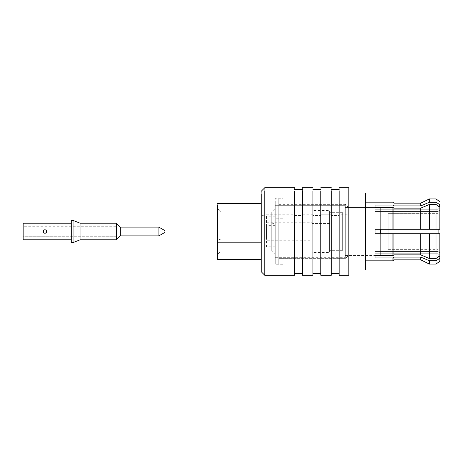 <?xml version="1.0" encoding="UTF-8"?>
<svg xmlns="http://www.w3.org/2000/svg" width="463" height="463" viewBox="0 0 463 463"><rect width="100%" height="100%" fill="white"/><g stroke="black" fill="none" stroke-linecap="round" stroke-linejoin="round"><path stroke-width="0.35" stroke-dasharray="2.31 1.74" d="M420.769 205.896L420.769 203.135L420.769 205.896L393.891 205.896C393.891 202.244 393.891 202.244 393.891 205.896L392.925 205.063C392.925 201.237 392.925 201.237 392.925 205.063L375.071 205.063L375.071 207.291L392.925 207.291L392.925 229.266L375.071 229.266L375.071 233.734L392.925 233.734L392.925 255.709L375.071 255.709L375.071 257.937L392.925 257.937L392.925 260.825L392.925 257.937L375.071 257.937L375.071 251.525L375.071 255.709L392.925 255.709L392.925 233.734L375.071 233.734L375.071 229.266L392.925 229.266L392.925 207.291L375.071 207.291L375.071 211.475L375.071 205.063L375.071 209.247L375.071 205.063L392.925 205.063C392.925 201.237 392.925 201.237 392.925 205.063L393.891 205.896L420.769 205.896M429.346 198.934L429.346 202.25L435.996 202.25C435.996 197.863 435.996 197.863 435.996 202.25C435.996 197.863 435.996 197.863 435.996 202.25L429.346 202.25L429.346 198.934M437.842 203.413L439.85 204.681L439.85 207.725L438.096 209.247L438.096 206.99L439.85 205.236L439.85 207.725L438.096 209.247L439.85 207.725L439.85 206.909L439.85 209.953L438.096 211.475L375.071 211.475L375.071 209.247L438.096 209.247L375.071 209.247L375.071 205.063L375.071 211.475L375.071 207.291L375.071 211.475L438.096 211.475L439.85 209.953L439.85 206.909L435.996 204.478L429.346 204.478L420.769 208.13L393.891 208.13L392.925 207.291L393.891 208.13L393.891 229.266L438.096 229.266L438.096 210.052L438.096 252.948L438.096 233.734L438.096 252.948L380.32 252.948L380.32 210.052L380.32 252.948L380.32 210.052L380.32 252.948L438.096 252.948L438.096 210.052L438.096 229.266L439.85 229.266L392.925 229.266M439.85 258.319L439.85 255.275L438.096 253.753L375.071 253.753L375.071 251.525L438.096 251.525L439.85 253.047L439.85 258.319M435.996 264.066L435.996 260.75L435.996 264.066M429.346 264.066L429.346 260.75L435.996 260.75L429.346 260.75L429.346 264.066M425.566 259.147L420.769 257.104L420.769 259.865L420.769 257.104L393.891 257.104L420.769 257.104L429.346 260.75M393.891 259.865L393.891 257.104L393.891 259.865M275.271 240.326L275.271 208.391L271.769 211.892L271.769 224.011L275.271 222.674L275.271 210.138L275.271 254.609L271.769 251.108L271.769 213.379L271.769 249.621L271.769 238.989L220.996 238.989L220.996 213.379L220.996 249.621L220.996 238.989L271.769 238.989L271.769 251.108L220.996 251.108L220.996 238.989L220.996 251.108L217.494 254.609L217.494 210.138L217.494 252.862L217.494 240.326L220.996 238.989L220.996 211.892L220.996 238.989L217.494 240.326L217.494 252.862L217.494 210.138L217.494 240.326M275.271 225.649L275.271 245.656L275.271 217.344L275.271 225.649L266.514 225.649L266.514 216.18L275.271 216.18L275.271 225.649L266.514 225.649L266.514 217.344L266.514 246.82L275.271 246.82L275.271 237.351M266.514 237.351L266.514 225.649M266.514 234.845L266.514 223.409L266.514 239.591L266.514 234.845L312.039 234.845L312.039 240.256L266.514 240.256L266.514 234.845L312.039 234.845L312.039 222.744L266.514 222.744L266.514 228.155M312.039 228.155L312.039 234.845M312.039 223.479L312.039 250.917L312.039 212.083L312.039 223.479L329.546 223.479L329.546 210.491L312.039 210.491L312.039 223.479L329.546 223.479L329.546 252.509L312.039 252.509L312.039 239.521M329.546 239.521L329.546 223.479M329.546 250.321L329.546 212.679L329.546 250.321L329.546 212.679L329.546 250.321L342.678 250.321L342.678 212.679L342.678 250.321L329.546 250.321M342.678 250.321L342.678 212.679L342.678 250.321M342.678 224.057L342.678 238.943L342.678 224.057L342.678 238.943L342.678 224.057L388.202 224.057L388.202 238.943L388.202 224.057L388.202 238.943L388.202 224.057L342.678 224.057M275.271 205.676L275.271 257.324L275.271 205.676L345.305 205.676L345.305 257.324L345.305 205.676L275.271 205.676L275.271 257.324L275.271 205.676M345.305 205.676L345.305 257.324L345.305 205.676M345.305 207.424L345.305 255.576L345.305 207.424L345.305 255.576L345.305 207.424L380.32 207.424L380.32 255.576L380.32 207.424L345.305 207.424M380.32 229.266L380.32 207.424L380.32 229.266M438.096 213.64L438.096 249.36L438.096 213.64L438.096 249.36L438.096 213.64L388.202 213.64L388.202 249.36L388.202 213.64L438.096 213.64M388.202 213.64L388.202 249.36L388.202 213.64M283.148 244.204L283.148 198.233L275.271 198.233L275.271 262.243L275.271 200.757L275.271 218.796L283.148 218.796L283.148 200.757L283.148 264.767L275.271 264.767L275.271 244.204M283.148 263.893L283.148 199.107L283.148 263.893L283.148 199.107L283.148 263.893L278.772 263.893L278.772 199.107L278.772 263.893L283.148 263.893M278.772 263.893L278.772 199.107L278.772 263.893M278.772 258.638L278.772 204.362L278.772 258.638L278.772 204.362L278.772 258.638L345.305 258.638L345.305 204.362L345.305 258.638L278.772 258.638M347.933 206.99L347.933 256.01L345.305 258.638L345.305 204.362L345.305 258.638L347.933 256.01L347.933 206.99L438.096 206.99L438.096 209.247L375.071 209.247L375.071 211.475L438.096 211.475L438.096 229.266L375.071 229.266L375.071 233.734L375.071 229.266L375.071 233.734L439.85 233.734L438.096 233.734L438.096 251.525L375.071 251.525L375.071 257.937L375.071 253.753L438.096 253.753L439.85 255.275C439.85 258.568 439.85 258.568 439.85 255.275L439.85 253.047L438.096 251.525L375.071 251.525L375.071 253.753L438.096 253.753C438.096 256.745 438.096 256.745 438.096 253.753C438.096 256.745 438.096 256.745 438.096 253.753L375.071 253.753L375.071 251.525L438.096 251.525L438.096 233.734L375.071 233.734L439.85 233.734L375.071 233.734L375.071 229.266L438.096 229.266L438.096 211.475L375.071 211.475L375.071 209.247L438.096 209.247L438.096 206.99L347.933 206.99L347.933 256.01L347.933 206.99L345.305 204.362L278.772 204.362M348.807 192.984L348.807 271.955L348.807 214.786L339.176 214.786L339.176 187.729M365.44 192.984L365.44 270.016L365.44 192.984M365.44 260.825L365.44 202.175L365.44 260.825M429.346 229.266L429.346 204.478L429.346 229.266L435.996 229.266L393.891 229.266L420.769 229.266L420.769 208.13L429.346 204.478L435.996 204.478L439.85 206.909L439.85 207.725L439.85 205.236L438.096 206.99L438.096 209.247L439.85 207.725L439.85 204.681C439.85 200.786 439.85 200.786 439.85 204.681L435.996 202.25M435.996 229.266L439.85 229.266L438.096 229.266L438.096 211.475L439.85 209.953L439.85 229.266L439.85 206.909L439.85 209.953L438.096 211.475L438.096 229.266L439.85 229.266L439.85 206.909L439.85 229.266L435.996 229.266L435.996 204.478L435.996 229.266M435.996 233.734L435.996 258.522L429.346 258.522L429.346 233.734L439.85 233.734L439.85 256.091L439.85 233.734L439.85 256.091L435.996 258.522L435.996 233.734L393.891 233.734L393.891 254.87L392.925 255.709L393.891 254.87L420.769 254.87L429.346 258.522L435.996 258.522L439.85 256.091L439.85 253.047L438.096 251.525L438.096 233.734L438.096 251.525L439.85 253.047L439.85 233.734L439.85 253.047L439.85 233.734L438.096 233.734M392.925 233.734L429.346 233.734L429.346 258.522L420.769 254.87L420.769 233.734L420.769 254.87L393.891 254.87L393.891 233.734M438.096 253.753C438.096 256.745 438.096 256.745 438.096 253.753C438.096 256.745 438.096 256.745 438.096 253.753L439.85 255.275C439.85 258.568 439.85 258.568 439.85 255.275C439.85 258.568 439.85 258.568 439.85 255.275L438.096 253.753M393.891 205.896C393.891 202.244 393.891 202.244 393.891 205.896M393.891 229.266L393.891 208.13L420.769 208.13L420.769 229.266M283.148 218.796L275.271 218.796M339.176 215.457L339.176 270.334L339.176 192.666L339.176 215.457L331.3 215.457L331.3 270.334L331.3 215.457L339.176 215.457L339.176 192.666L339.176 270.334L339.176 189.477L339.176 271.955L339.176 214.786L348.807 214.786L348.807 187.729M331.3 215.457L331.3 248.214M331.3 247.543L331.3 214.786L320.795 214.786L320.795 187.729M339.176 273.523L339.176 247.543M320.795 215.457L320.795 270.334L320.795 192.666L320.795 215.457L312.913 215.457L312.913 270.334L312.913 215.457L320.795 215.457L320.795 192.666L320.795 270.334L320.795 189.477L320.795 271.955L320.795 214.786L331.3 214.786L331.3 187.729M312.913 215.457L312.913 248.214M312.913 247.543L312.913 214.786L302.408 214.786L302.408 187.729M320.795 273.523L320.795 247.543M302.408 273.523L302.408 192.666L302.408 215.457L294.532 215.457L294.532 192.666L294.532 270.334L294.532 192.666L294.532 215.457L302.408 215.457L302.408 189.477L302.408 271.955L302.408 214.786L312.913 214.786L312.913 187.729M275.271 222.674L271.769 224.011L271.769 211.892L220.996 211.892L217.494 208.391L217.494 222.674M271.769 224.011L271.769 249.621L271.769 224.011M217.494 208.391L217.494 203.489M261.265 242.195L261.265 259.511M261.265 191.231L261.265 216.123L264.767 214.786L261.265 216.123L261.265 268.719L261.265 220.805M294.532 187.729L294.532 214.786L264.767 214.786L264.767 271.955L264.767 187.729L264.767 214.786L294.532 214.786L294.532 248.214M294.532 247.543L294.532 215.457M302.408 215.457L302.408 247.543M23.15 239.817L23.15 223.183L23.15 239.817M71.296 223.183L71.296 239.817L71.296 223.183M115.947 236.755L115.947 226.245L115.947 236.755L23.15 236.755L23.15 226.245L23.15 236.755L115.947 236.755L115.947 226.245L115.947 236.755M43.285 231.5L44.066 232.958L45.733 233.109L46.763 231.778L46.578 230.678L45.744 229.897L44.095 230.024L43.377 230.933L44.095 230.024L45.744 229.897L46.763 231.205L46.572 232.345L45.733 233.109L46.202 232.802M23.15 236.755L23.15 226.245L23.15 236.755M45.733 233.109L44.066 232.958L43.377 232.061M71.296 220.382L71.296 242.618L71.296 220.382M73.05 220.382L73.05 242.618L73.05 220.382M80.053 223.183L80.053 239.817L80.053 223.183M164.967 232.374L164.967 230.626L164.967 232.374M158.902 235.875L158.902 227.125L158.902 235.875M120.322 235.875L120.322 227.125L120.322 235.875M116.381 239.817L116.381 223.183L116.381 239.817M342.678 212.679L329.546 212.679M275.271 257.324L345.305 257.324M345.305 255.576L380.32 255.576M438.096 210.052L380.32 210.052M388.202 249.36L438.096 249.36M342.678 238.943L388.202 238.943M283.148 199.107L278.772 199.107M347.933 256.01L438.096 256.01L439.85 257.764M115.947 226.245L23.15 226.245"/><path stroke-width="0.69" d="M420.769 203.135L429.346 198.934L429.346 202.25L420.769 205.896L393.891 205.896L392.925 205.063C392.925 201.237 392.925 201.237 392.925 205.063L375.071 205.063L392.925 205.063C392.925 201.237 392.925 201.237 392.925 205.063L393.891 205.896C393.891 202.244 393.891 202.244 393.891 205.896C393.891 202.244 393.891 202.244 393.891 205.896L420.769 205.896L429.346 202.25L420.769 205.896L429.346 202.25L435.996 202.25L429.346 202.25L429.346 198.934L420.769 203.135L420.769 205.896L420.769 203.135L393.891 203.135L392.925 202.175L365.44 202.175M438.096 233.734L438.096 229.266L438.096 233.734L435.996 233.734L439.85 233.734L439.85 261.265L439.85 258.319L435.996 260.75L435.996 264.066L435.996 260.75L439.85 258.319L435.996 260.75L429.346 260.75L420.769 257.104L420.769 259.865L420.769 257.104L393.891 257.104L392.925 257.937L375.071 257.937L392.925 257.937L393.891 257.104L393.891 259.865L393.891 257.104L392.925 257.937L392.925 260.825L365.44 260.825L392.925 260.825L393.891 259.865L420.769 259.865L393.891 259.865L392.925 260.825L392.925 257.937L393.891 257.104L420.769 257.104L429.346 260.75L429.346 264.066L435.996 264.066L439.85 261.265L435.996 264.066L429.346 264.066L429.346 260.75L435.996 260.75L439.85 258.319L439.85 256.091L435.996 258.522L429.346 258.522L420.769 254.87L393.891 254.87L392.925 255.709L392.925 233.734L375.071 233.734L375.071 229.266L392.925 229.266L392.925 207.291L375.071 207.291L375.071 205.063L375.071 207.291L392.925 207.291L392.925 229.266L393.891 229.266L375.071 229.266L375.071 233.734L392.925 233.734L392.925 255.709L375.071 255.709L392.925 255.709L393.891 254.87L393.891 233.734L392.925 233.734M380.32 233.734L380.32 229.266L380.32 233.734M348.807 192.984L365.44 192.984L348.807 192.984L348.807 188.435L348.807 248.214L348.807 214.786M365.44 270.016L365.44 192.984L365.44 270.016L348.807 270.016M375.071 257.937L375.071 255.709L375.071 257.937M393.891 233.734L393.891 254.87L420.769 254.87L420.769 233.734L420.769 254.87L429.346 258.522L429.346 233.734L393.891 233.734L435.996 233.734L435.996 258.522L439.85 256.091L439.85 233.734L429.346 233.734L429.346 258.522L435.996 258.522L435.996 233.734M435.996 202.25C435.996 197.863 435.996 197.863 435.996 202.25C435.996 197.863 435.996 197.863 435.996 202.25L439.85 204.681C439.85 200.786 439.85 200.786 439.85 204.681C439.85 200.786 439.85 200.786 439.85 204.681L439.85 229.266L439.85 206.909L435.996 204.478L429.346 204.478L420.769 208.13L420.769 229.266L429.346 229.266L393.891 229.266L393.891 208.13L392.925 207.291L393.891 208.13L420.769 208.13L429.346 204.478L435.996 204.478L439.85 206.909L439.85 204.681L437.842 203.413M439.85 229.266L429.346 229.266L439.85 229.266M392.925 229.266L429.346 229.266L429.346 204.478L429.346 229.266M429.346 260.75L425.566 259.147M435.996 204.478L435.996 229.266L435.996 204.478M420.769 229.266L420.769 208.13L393.891 208.13L393.891 229.266M339.176 248.214L339.176 191.045L339.176 275.271L348.807 275.271L348.807 248.214M320.795 248.214L320.795 191.045L320.795 275.271L331.3 275.271L331.3 191.045L331.3 274.611L331.3 273.523L339.176 273.523M302.408 248.214L302.408 191.045L302.408 275.271L312.913 275.271L312.913 191.045L312.913 274.611L312.913 273.523L320.795 273.523M217.494 242.195L261.265 242.195L217.494 242.195L217.494 205.607L217.494 259.511L261.265 259.511M261.265 246.877L261.265 194.281L261.265 271.769L264.767 275.271L264.767 191.045L264.767 275.271L294.532 275.271L294.532 191.045L294.532 274.611L294.532 273.523L302.408 273.523M23.15 223.183L23.15 239.817L23.15 223.183L71.296 223.183L23.15 223.183M43.285 231.5L43.991 230.094L45.079 229.752L46.167 230.163L46.751 231.141L46.248 232.762L45.218 233.242L44.089 232.976L43.285 231.5L43.655 232.582L44.633 233.207L46.248 232.762L46.775 231.72L46.167 230.163L44.506 229.833L43.586 230.516L43.377 232.061M43.644 232.559L44.066 232.958M45.195 233.242L46.572 232.345M46.763 231.205L46.236 230.227M71.296 242.618L71.296 220.382L71.296 242.618L73.05 242.618L73.05 220.382L71.296 220.382L73.05 220.382L73.05 242.618L80.053 239.817L80.053 223.183L80.053 239.817L73.05 242.618M164.967 230.626L164.967 232.374L164.967 230.626L158.902 227.125L158.902 235.875L164.967 232.374L158.902 235.875L158.902 227.125L120.322 227.125L120.322 235.875L120.322 227.125L158.902 227.125M120.322 235.875L116.381 239.817L120.322 235.875L158.902 235.875M116.381 223.183L116.381 239.817L116.381 223.183L80.053 223.183L116.381 223.183L120.322 227.125M429.346 264.066L420.769 259.865M439.85 201.735L435.996 198.934L429.346 198.934M339.176 187.729L348.807 187.729M331.3 189.477L339.176 189.477M320.795 187.729L331.3 187.729M312.913 189.477L320.795 189.477M302.408 187.729L312.913 187.729M261.265 203.489L217.494 203.489M261.265 191.231L264.767 187.729L294.532 187.729M294.532 189.477L302.408 189.477M23.15 239.817L71.296 239.817M80.053 223.183L73.05 220.382M80.053 239.817L116.381 239.817"/></g></svg>
